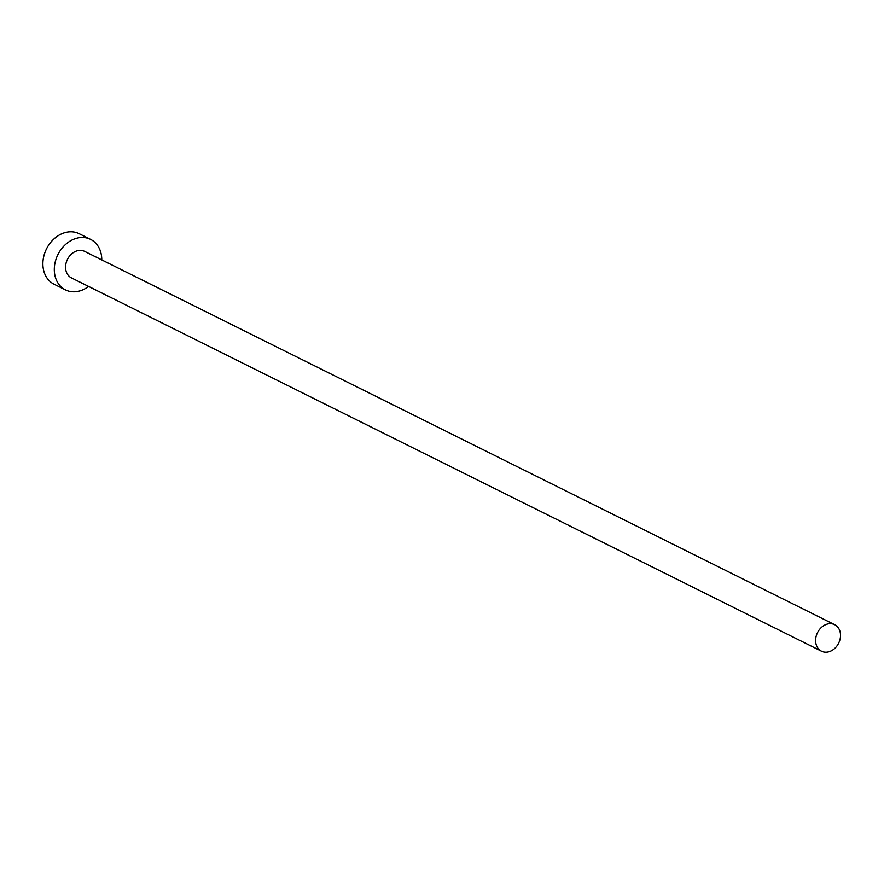 <?xml version="1.0" encoding="UTF-8"?>
<svg xmlns="http://www.w3.org/2000/svg" width="884" height="884" viewBox="0 0 884 884"><rect width="100%" height="100%" fill="white"/><g stroke="black" fill="none" stroke-linecap="round" stroke-linejoin="round"><path stroke-width="1.33" d="M826.474 652.182A14.807 11.812 116.5 0 0 839.8 640.248A14.807 11.812 116.5 0 0 834.662 624.679A14.807 11.812 116.5 0 0 829.667 623.695A14.807 11.812 116.5 0 0 816.33 635.618A14.807 11.812 116.5 0 0 821.468 651.188A14.807 11.812 116.5 0 0 826.474 652.182M834.662 624.679L84.632 251.376A14.807 11.812 116.5 0 0 79.637 250.393A14.807 11.812 116.5 0 0 66.3 262.316A14.807 11.812 116.5 0 0 71.438 277.885L821.468 651.188M101.77 259.907A28.2 22.498 116.5 0 0 90.61 239.387A28.2 22.498 116.5 0 0 81.085 237.509A28.2 22.498 116.5 0 0 55.692 260.216A28.2 22.498 116.5 0 0 65.471 289.886A28.2 22.498 116.5 0 0 74.996 291.764A28.2 22.498 116.5 0 0 88.577 286.416M90.61 239.387L79.184 233.708A28.2 22.498 116.5 0 0 69.659 231.818A28.2 22.498 116.5 0 0 44.266 254.537A28.2 22.498 116.5 0 0 54.057 284.195L65.471 289.886"/></g></svg>
